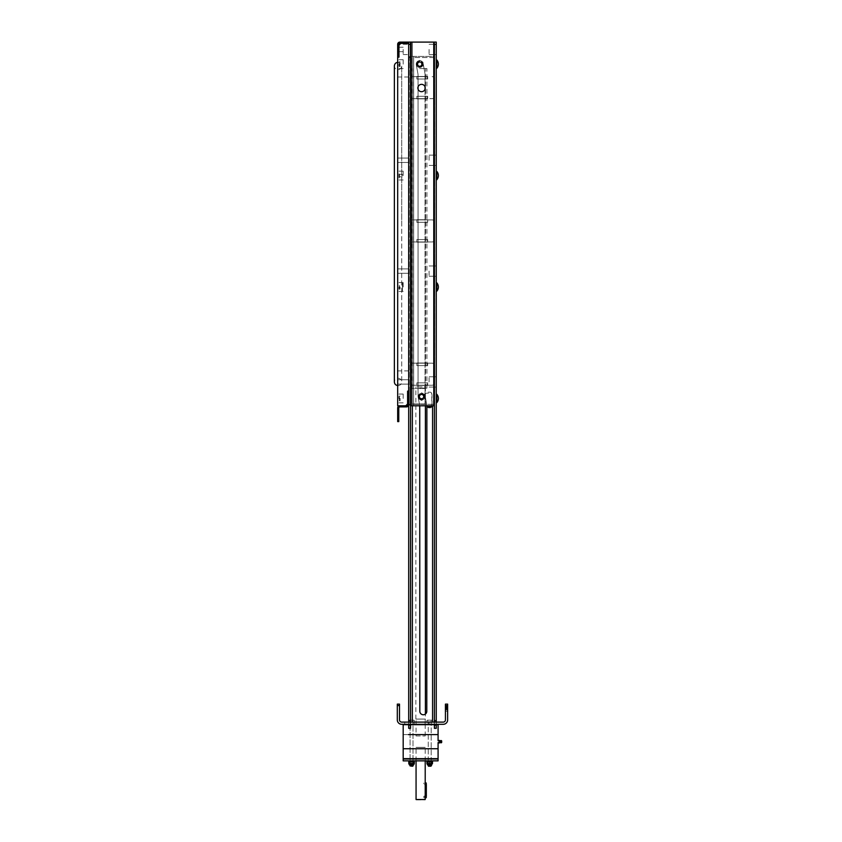 <?xml version="1.0" encoding="UTF-8"?>
<svg xmlns="http://www.w3.org/2000/svg" width="842" height="842" viewBox="0 0 842 842"><rect width="100%" height="100%" fill="white"/><g stroke="black" fill="none" stroke-linecap="round" stroke-linejoin="round"><path stroke-width="0.63" stroke-dasharray="4.21 3.16" d="M397.677 49.446L397.677 51.657L397.677 49.446M398.771 49.446L398.771 51.657L398.771 49.446M398.687 49.446L398.687 50.425L398.687 49.446M397.677 56.056L398.771 56.056L398.771 56.793L397.677 56.793L397.677 44.3A2.2 2.2 0 0 1 399.876 42.1L408.507 42.1L408.507 43.205L407.77 43.205L407.77 42.1M398.771 56.056L398.771 44.3A1.105 1.105 0 0 1 399.876 43.205L407.77 43.205M397.677 49.141L397.677 48.32L397.677 49.141M403.181 49.446L403.181 54.593L403.181 49.446M398.961 49.446L398.961 51.657L398.961 49.446M408.696 49.446L408.696 54.593L408.696 49.446C408.696 52.278 408.696 52.278 408.696 49.446C408.696 46.615 408.696 46.615 408.696 49.446C408.696 52.278 408.696 52.278 408.696 49.446C408.696 46.615 408.696 46.615 408.696 49.446M397.677 381.921L397.677 379.721L397.677 381.921M408.696 381.921L408.696 379.721L408.696 381.921C408.696 384.752 408.696 384.752 408.696 381.921C408.696 379.089 408.696 379.089 408.696 381.921C408.696 384.752 408.696 384.752 408.696 381.921C408.696 379.089 408.696 379.089 408.696 381.921M397.677 160.275L397.677 158.064L397.677 160.275M408.696 160.275L408.696 158.064L408.696 160.275C408.696 163.106 408.696 163.106 408.696 160.275C408.696 157.443 408.696 157.443 408.696 160.275C408.696 163.106 408.696 163.106 408.696 160.275C408.696 157.443 408.696 157.443 408.696 160.275M397.677 271.092L397.677 273.303L397.677 271.092M408.696 271.092L408.696 273.303L408.696 271.092C408.696 273.924 408.696 273.924 408.696 271.092C408.696 268.261 408.696 268.261 408.696 271.092C408.696 273.924 408.696 273.924 408.696 271.092C408.696 268.261 408.696 268.261 408.696 271.092M397.677 398.455L397.677 394.045L397.677 398.455M403.181 398.455L403.181 394.045L403.181 398.455M397.677 64.139L397.677 59.729L397.677 64.139M403.181 64.139L403.181 59.729L403.181 64.139M397.677 287.017L397.677 282.607L397.677 287.017M403.181 287.017L403.181 282.607L403.181 287.017M397.677 175.578L397.677 171.168L397.677 175.578M403.181 175.578L403.181 171.168L403.181 175.578M397.677 405.802L405.749 405.802L407.591 403.96L407.591 391.109L408.696 391.109L408.696 43.384L400.792 43.384L398.961 45.226L398.961 57.161L397.677 57.161L397.677 405.802M397.677 223.951L397.677 62.676L397.677 223.951M408.696 64.139C408.696 66.265 408.696 66.265 408.696 64.139C408.696 62.024 408.696 62.024 408.696 64.139C408.696 66.265 408.696 66.265 408.696 64.139C408.696 62.024 408.696 62.024 408.696 64.139C408.696 66.265 408.696 66.265 408.696 64.139C408.696 62.024 408.696 62.024 408.696 64.139C408.696 66.265 408.696 66.265 408.696 64.139C408.696 62.024 408.696 62.024 408.696 64.139M408.696 287.017C408.696 289.143 408.696 289.143 408.696 287.017C408.696 284.891 408.696 284.891 408.696 287.017C408.696 289.143 408.696 289.143 408.696 287.017C408.696 284.891 408.696 284.891 408.696 287.017C408.696 289.143 408.696 289.143 408.696 287.017C408.696 284.891 408.696 284.891 408.696 287.017C408.696 289.143 408.696 289.143 408.696 287.017C408.696 284.891 408.696 284.891 408.696 287.017M408.696 175.578C408.696 177.704 408.696 177.704 408.696 175.578C408.696 173.452 408.696 173.452 408.696 175.578C408.696 177.704 408.696 177.704 408.696 175.578C408.696 173.452 408.696 173.452 408.696 175.578C408.696 177.704 408.696 177.704 408.696 175.578C408.696 173.452 408.696 173.452 408.696 175.578C408.696 177.704 408.696 177.704 408.696 175.578C408.696 173.452 408.696 173.452 408.696 175.578M408.696 223.951L408.696 70.486L408.696 223.951M436.251 49.446L436.251 54.593L436.251 49.446M434.409 720.636L434.409 724.383L436.251 724.383L436.251 725.12L434.409 725.12L434.409 724.383L434.409 728.319L434.409 725.12L434.409 728.319L436.251 728.319L436.282 722.11L436.282 724.309L436.282 722.11L434.377 722.11L436.282 722.11L434.377 722.11L434.377 724.309L434.377 722.11L434.377 724.309L434.377 722.11L436.282 722.11L408.696 722.11L434.409 722.11L434.409 724.309L434.409 42.1L434.409 44.3L436.251 44.3L436.251 42.1L436.251 722.11L436.251 42.1L432.577 42.1L434.409 42.1L434.409 722.11L436.251 722.11L436.251 724.309L436.251 722.11L432.577 722.11L436.251 722.11L436.251 720.636L434.409 720.636L434.504 42.1L434.409 405.802M436.251 381.921L436.251 376.774L436.251 381.921M434.409 381.921L434.409 376.774L434.409 381.921M436.251 160.275L436.251 155.128L436.251 160.275M434.409 160.275L434.409 155.128L434.409 160.275M436.251 271.092L436.251 276.239L436.251 271.092M434.409 271.092L434.409 276.239L434.409 271.092M408.696 720.636L408.696 44.3L410.528 44.3L410.528 42.1L410.528 722.11L410.528 42.1L408.696 42.1L408.696 723.941L410.528 723.941L410.528 720.636L408.696 720.636L408.696 724.309L408.696 722.11L410.528 722.11L410.528 723.941L410.528 722.11L432.577 722.11L408.696 722.11L408.696 43.384M410.433 405.802L410.433 42.1L433.767 42.1L433.767 405.802L411.17 405.802L411.17 42.1L411.17 405.802L410.433 405.802L411.17 405.802L411.17 42.1L434.504 42.1L433.767 42.1L433.767 405.802L434.504 405.802L411.17 405.802L434.504 405.802M410.528 723.941L410.528 728.319L410.528 725.12L408.696 725.12L408.696 728.319L408.696 723.941M410.528 49.446C410.528 52.278 410.528 52.278 410.528 49.446C410.528 46.615 410.528 46.615 410.528 49.446C410.528 52.278 410.528 52.278 410.528 49.446C410.528 46.615 410.528 46.615 410.528 49.446M410.528 381.921C410.528 384.752 410.528 384.752 410.528 381.921C410.528 379.089 410.528 379.089 410.528 381.921C410.528 384.752 410.528 384.752 410.528 381.921C410.528 379.089 410.528 379.089 410.528 381.921M410.528 271.092C410.528 273.924 410.528 273.924 410.528 271.092C410.528 268.261 410.528 268.261 410.528 271.092C410.528 273.924 410.528 273.924 410.528 271.092C410.528 268.261 410.528 268.261 410.528 271.092M410.528 160.275C410.528 163.106 410.528 163.106 410.528 160.275C410.528 157.443 410.528 157.443 410.528 160.275C410.528 163.106 410.528 163.106 410.528 160.275C410.528 157.443 410.528 157.443 410.528 160.275M410.528 398.455C410.528 400.571 410.528 400.571 410.528 398.455C410.528 396.329 410.528 396.329 410.528 398.455C410.528 400.571 410.528 400.571 410.528 398.455C410.528 396.329 410.528 396.329 410.528 398.455M410.528 64.139C410.528 66.265 410.528 66.265 410.528 64.139C410.528 62.024 410.528 62.024 410.528 64.139C410.528 66.265 410.528 66.265 410.528 64.139C410.528 62.024 410.528 62.024 410.528 64.139M410.528 287.017C410.528 289.143 410.528 289.143 410.528 287.017C410.528 284.891 410.528 284.891 410.528 287.017C410.528 289.143 410.528 289.143 410.528 287.017C410.528 284.891 410.528 284.891 410.528 287.017M410.528 175.578C410.528 177.704 410.528 177.704 410.528 175.578C410.528 173.452 410.528 173.452 410.528 175.578C410.528 177.704 410.528 177.704 410.528 175.578C410.528 173.452 410.528 173.452 410.528 175.578M408.696 700.439L408.696 701.386L408.696 700.439M408.696 697.555L408.696 698.871L408.696 697.555M408.696 398.455C408.696 400.571 408.696 400.571 408.696 398.455C408.696 396.329 408.696 396.329 408.696 398.455C408.696 400.571 408.696 400.571 408.696 398.455C408.696 396.329 408.696 396.329 408.696 398.455M419.737 405.802L418.064 396.614L418.064 75.159A7.346 7.346 0 0 0 417.937 73.843L416.285 64.771A3.494 3.494 0 0 1 419.084 60.708A3.494 3.494 0 0 1 423.147 63.518L424.926 73.212A7.346 7.346 0 0 1 425.042 74.528L425.042 86.873M425.042 89.168L425.042 395.34L426.873 405.381L426.799 711.269A3.494 3.494 0 0 1 423.315 714.763A3.494 3.494 0 0 1 419.821 711.269L419.895 406.654L418.064 396.614L418.064 75.159A7.346 7.346 0 0 0 417.937 73.843L416.285 64.771L417.937 73.843A7.346 7.346 0 0 1 418.064 75.159L418.064 86.873L418.064 75.159A7.346 7.346 0 0 0 417.937 73.843L416.285 64.771A3.494 3.494 0 0 1 419.084 60.708A3.494 3.494 0 0 1 423.147 63.518L424.926 73.212A7.346 7.346 0 0 1 425.042 74.528L425.042 395.34L426.873 405.802L424.863 394.351A1.842 1.842 0 0 1 426.673 392.183L429.978 392.183A1.842 1.842 0 0 1 431.809 394.024L431.809 405.044A1.842 1.842 0 0 1 431.651 405.802M429.978 406.886L428.683 406.886A1.842 1.842 0 0 1 426.873 405.381L425.042 395.34A1.842 1.842 0 0 1 426.852 393.172L430.157 393.172A1.842 1.842 0 0 1 431.988 395.003L431.988 406.033A1.842 1.842 0 0 1 430.157 407.865L428.862 407.865A1.842 1.842 0 0 1 427.062 406.36L425.042 395.34L425.042 74.528A7.346 7.346 0 0 0 424.926 73.212A7.346 7.346 0 0 1 425.042 74.528L425.042 395.34L426.873 405.381L424.863 394.351M436.251 285.364L436.251 288.669L436.251 285.364M436.251 65.792L436.251 62.487L436.251 65.792M436.251 400.108L436.251 396.803L436.251 400.108M436.251 177.23L436.251 173.926L436.251 177.23M434.409 288.669L434.409 285.364L434.409 288.669M434.409 65.792L434.409 62.487L434.409 65.792M434.409 400.108L434.409 396.803L434.409 400.108M434.409 177.23L434.409 173.926L434.409 177.23M410.528 724.383L410.528 728.319L408.696 728.319L408.696 724.383L410.528 724.383L410.528 722.11M410.528 44.3L410.528 720.636M434.409 42.1L436.251 42.1L434.409 42.1M436.251 44.3L434.409 44.3L436.251 44.3L436.251 720.636M434.409 49.446L434.409 54.593L434.409 49.446M434.409 724.383L434.409 722.11M436.251 722.11L436.251 724.383M412.37 722.11L412.37 42.1L412.37 722.11L412.37 42.1L432.577 42.1L412.37 42.1L412.37 405.802M426.873 412.727L426.799 711.269A3.494 3.494 0 0 1 423.315 714.763A3.494 3.494 0 0 1 419.821 711.269L419.895 406.654L418.064 396.614L419.895 406.654L419.821 711.269A3.494 3.494 0 0 0 423.315 714.763A3.494 3.494 0 0 0 426.799 711.269L426.873 412.727M423.147 63.518L424.926 73.212L423.147 63.518A3.494 3.494 0 0 0 419.084 60.708A3.494 3.494 0 0 0 416.285 64.771A3.494 3.494 0 0 1 419.084 60.708A3.494 3.494 0 0 1 423.147 63.518M408.696 701.386L408.696 700.786L408.696 701.386M408.696 722.11L408.696 724.383M431.988 406.033A1.842 1.842 0 0 1 430.157 407.865M433.125 405.434L434.546 404.328L433.125 405.434A1.473 1.473 0 0 0 434.588 403.96A1.473 1.473 0 0 1 433.125 405.434L413.654 405.434L433.125 405.434M413.654 404.328L413.654 405.434L411.443 405.434L411.443 56.425L433.125 56.425L413.654 56.425L433.125 56.425L434.546 57.53A1.473 1.473 0 0 1 434.588 57.898L434.588 403.96A1.473 1.473 0 0 1 434.546 404.328A1.473 1.473 0 0 0 434.588 403.96L434.588 57.898A1.473 1.473 0 0 0 433.125 56.425L411.443 56.425L411.443 405.434L413.654 405.434L410.349 405.434L413.654 405.434L413.654 56.425L410.349 56.425A1.105 1.105 0 0 0 409.244 57.53L409.244 404.328L409.244 57.53L413.654 57.53L413.654 56.425L413.654 405.434L413.654 57.53L413.654 404.328L434.546 404.328L409.244 404.328A1.105 1.105 0 0 0 410.349 405.434A1.105 1.105 0 0 1 409.244 404.328A1.105 1.105 0 0 0 410.349 405.434M417.842 64.139A1.873 1.873 0 0 0 419.716 66.013A1.873 1.873 0 0 0 421.589 64.139A1.873 1.873 0 0 0 419.716 62.266A1.873 1.873 0 0 0 417.842 64.139A1.873 1.873 0 0 0 419.716 66.013A1.873 1.873 0 0 0 421.589 64.139A1.873 1.873 0 0 0 419.716 62.266A1.873 1.873 0 0 0 417.842 64.139A1.852 1.852 0 0 1 419.716 62.297A1.852 1.852 0 0 1 421.568 64.139A1.852 1.852 0 0 1 419.716 65.992A1.852 1.852 0 0 1 417.864 64.139M419.674 396.614A1.873 1.873 0 0 0 421.547 398.487A1.873 1.873 0 0 0 423.421 396.614A1.873 1.873 0 0 0 421.547 394.74A1.873 1.873 0 0 0 419.674 396.614A1.873 1.873 0 0 0 421.547 398.487A1.873 1.873 0 0 0 423.421 396.614A1.873 1.873 0 0 0 421.547 394.74A1.873 1.873 0 0 0 419.674 396.614A1.852 1.852 0 0 1 421.547 394.761A1.852 1.852 0 0 1 423.4 396.614A1.852 1.852 0 0 1 421.547 398.466A1.852 1.852 0 0 1 419.705 396.614M416.853 76.454L416.853 79.022L427.683 79.022L427.683 76.454L416.853 76.454L416.853 79.022L427.683 79.022L427.683 76.454L416.853 76.454L416.853 79.022L427.683 79.022L427.683 76.454L416.853 76.454L416.853 79.022L427.683 79.022L427.683 76.454L416.853 76.454M416.853 382.836L416.853 385.415L427.683 385.415L427.683 382.836L416.853 382.836L427.683 382.836L427.683 385.415L416.853 385.415L416.853 382.836L427.683 382.836L427.683 385.415L416.853 385.415L416.853 382.836L416.853 385.415L427.683 385.415L427.683 382.836L416.853 382.836M416.853 362.997L416.853 365.575L427.683 365.575L427.683 362.997L416.853 362.997L416.853 365.575L427.683 365.575L427.683 362.997L416.853 362.997L416.853 365.575L427.683 365.575L427.683 362.997L416.853 362.997L416.853 365.575L427.683 365.575L427.683 362.997L416.853 362.997M416.853 239.56L416.853 242.138L427.683 242.138L427.683 239.56L416.853 239.56L416.853 242.138L427.683 242.138L427.683 239.56L416.853 239.56L416.853 242.138L427.683 242.138L427.683 239.56L416.853 239.56L416.853 242.138L427.683 242.138L427.683 239.56L416.853 239.56M416.853 219.72L416.853 222.299L427.683 222.299L427.683 219.72L416.853 219.72L416.853 222.299L427.683 222.299L427.683 219.72L416.853 219.72L416.853 222.299L427.683 222.299L427.683 219.72L416.853 219.72L416.853 222.299L427.683 222.299L427.683 219.72L416.853 219.72M416.853 96.283L416.853 98.861L427.683 98.861L427.683 96.283L416.853 96.283L416.853 98.861L427.683 98.861L427.683 96.283L416.853 96.283L416.853 98.861L427.683 98.861L427.683 96.283L416.853 96.283L416.853 98.861L427.683 98.861L427.683 96.283L416.853 96.283M433.125 56.425A1.473 1.473 0 0 1 434.588 57.898L434.588 403.96L434.588 57.898A1.473 1.473 0 0 0 434.546 57.53L433.125 56.425M409.244 396.245C409.244 400.445 409.244 400.445 409.244 396.245C409.244 392.046 409.244 392.046 409.244 396.245C409.244 400.445 409.244 400.445 409.244 396.245C409.244 392.046 409.244 392.046 409.244 396.245C409.244 404.149 409.244 404.149 409.244 396.245C409.244 388.341 409.244 388.341 409.244 396.245M417.179 64.139A2.537 2.537 0 0 1 419.716 61.603A2.537 2.537 0 0 1 422.252 64.139A2.537 2.537 0 0 1 419.716 66.676A2.537 2.537 0 0 1 417.179 64.139A2.537 2.537 0 0 0 419.716 66.676A2.537 2.537 0 0 0 422.252 64.139A2.537 2.537 0 0 0 419.716 61.603A2.537 2.537 0 0 0 417.179 64.139M419.021 396.614A2.537 2.537 0 0 1 421.547 394.077A2.537 2.537 0 0 1 424.084 396.614A2.537 2.537 0 0 1 421.547 399.15A2.537 2.537 0 0 1 419.021 396.614A2.537 2.537 0 0 0 421.547 399.15A2.537 2.537 0 0 0 424.084 396.614A2.537 2.537 0 0 0 421.547 394.077A2.537 2.537 0 0 0 419.021 396.614M409.244 57.53A1.105 1.105 0 0 1 410.349 56.425M411.443 398.224L411.443 397.192C411.443 403.476 411.443 403.486 411.443 397.192L411.443 398.224M411.443 393.467L411.443 392.151L411.443 393.467M411.37 395.845L411.37 401.834L411.443 395.845M411.37 398.655L411.37 397.203C411.37 403.476 411.37 403.486 411.37 397.192L411.37 392.572L411.37 397.192C411.37 400.192 411.37 400.192 411.37 397.192L411.443 398.655M411.37 399.497L411.37 397.877L411.37 399.497M411.37 396.098L411.37 392.572L411.443 396.098M411.37 395.814L411.443 392.572L411.443 395.803M411.37 392.572L411.37 397.235L411.37 392.572M411.443 397.192C411.443 400.192 411.443 400.192 411.443 397.192L411.443 397.213M411.443 396.624L411.443 401.834L411.443 396.624M411.443 393.193L411.443 394.045L411.443 393.193M411.443 392.204L411.443 394.466L411.443 392.204M411.443 392.825L411.443 392.151L411.443 392.825M411.443 393.309L411.443 392.151L411.443 393.309M411.443 398.508L411.443 396.193L411.443 398.508M411.443 396.245L411.443 398.455L411.443 396.245C411.443 404.149 411.443 404.149 411.443 396.245C411.443 388.341 411.443 388.341 411.443 396.245C411.443 394.267 411.443 394.267 411.443 396.245C411.443 398.234 411.443 398.234 411.443 396.245C411.443 394.267 411.443 394.267 411.443 396.245C411.443 398.234 411.443 398.234 411.443 396.245M411.443 399.497L411.443 397.877L411.443 399.497M411.443 397.35L411.443 398.287L411.443 397.35M421.032 385.226L419.842 385.226L421.032 385.226M421.189 385.226L419.842 385.226L421.189 385.226M423.421 385.226L422.4 385.226L423.421 385.226M422.431 385.226L432.114 385.226A2.473 2.473 0 0 0 434.588 382.752L434.588 365.66A2.473 2.473 0 0 0 432.114 363.186L418.316 363.186L432.114 363.186A2.473 2.473 0 0 1 434.588 365.66L434.588 382.752A2.473 2.473 0 0 1 432.114 385.226L422.431 385.226M411.443 385.226L426.347 385.226L411.443 385.226M411.801 363.186L426.347 363.186L411.801 363.186M419.969 385.226L420.516 385.226L419.969 385.226M423.073 385.226L423.621 385.226L423.073 385.226M419.969 241.949L421.189 241.949L419.969 241.949M423.421 241.949L422.4 241.949L423.421 241.949M421.189 241.949L419.842 241.949L421.189 241.949M411.443 241.949L432.114 241.949A2.473 2.473 0 0 0 434.588 239.475L434.588 222.383A2.473 2.473 0 0 0 432.114 219.909L418.316 219.909L432.114 219.909A2.473 2.473 0 0 1 434.588 222.383L434.588 239.475A2.473 2.473 0 0 1 432.114 241.949L411.443 241.949M411.801 219.909L426.347 219.909L411.801 219.909M411.801 76.633L426.347 76.633L411.801 76.633M427.504 76.633L422.431 76.633L427.504 76.633M432.114 76.633A2.473 2.473 0 0 1 434.588 79.106A2.473 2.473 0 0 0 432.114 76.633M434.588 96.199L434.588 79.106L434.588 96.199A2.473 2.473 0 0 1 432.114 98.672A2.473 2.473 0 0 0 434.588 96.199M420.863 98.672L419.842 98.672L420.863 98.672M420.516 98.672L419.842 98.672L420.516 98.672M423.421 98.672L422.4 98.672L423.421 98.672M422.431 98.672L432.114 98.672L422.431 98.672M411.443 98.672L426.347 98.672L411.443 98.672M425.042 395.003L425.042 397.498L425.042 395.003M425.042 388.53L425.042 403.96L425.042 388.53L411.443 388.53L411.443 403.96L411.443 388.53L425.042 388.53M425.042 403.96L411.443 403.96L425.042 403.96M418.979 403.96C423.463 403.96 423.463 403.96 418.979 403.96C414.496 403.96 414.496 403.96 418.979 403.96M419.569 388.162L426.915 388.162L419.569 388.162M419.569 68.549L426.915 68.549L419.569 68.549M423.758 396.614A2.2 2.2 0 0 1 421.547 398.824A2.2 2.2 0 0 1 419.348 396.614A2.2 2.2 0 0 0 421.547 398.824A2.2 2.2 0 0 0 423.758 396.614A2.2 2.2 0 0 0 421.547 394.414A2.2 2.2 0 0 0 419.348 396.614A2.2 2.2 0 0 1 421.547 394.414A2.2 2.2 0 0 1 423.758 396.614M420.842 394.909A1.852 1.852 0 0 0 419.842 397.319A1.852 1.852 0 0 0 422.252 398.329A1.852 1.852 0 0 0 423.263 395.908A1.852 1.852 0 0 0 420.842 394.909M420.705 394.582A2.2 2.2 0 0 0 419.516 397.456A2.2 2.2 0 0 0 422.389 398.655A2.2 2.2 0 0 1 419.516 397.456A2.2 2.2 0 0 1 420.705 394.582A2.2 2.2 0 0 1 423.589 395.772A2.2 2.2 0 0 1 422.389 398.655A2.2 2.2 0 0 0 423.589 395.772A2.2 2.2 0 0 0 420.705 394.582M419.011 62.434A1.852 1.852 0 0 0 418 64.845A1.852 1.852 0 0 0 420.421 65.855A1.852 1.852 0 0 0 421.421 63.434A1.852 1.852 0 0 0 419.011 62.434M418.874 62.108A2.2 2.2 0 0 0 417.674 64.981A2.2 2.2 0 0 0 420.558 66.181A2.2 2.2 0 0 1 417.674 64.981A2.2 2.2 0 0 1 418.874 62.108A2.2 2.2 0 0 1 421.747 63.297A2.2 2.2 0 0 1 420.558 66.181A2.2 2.2 0 0 0 421.747 63.297A2.2 2.2 0 0 0 418.874 62.108M421.916 64.139A2.2 2.2 0 0 1 419.716 66.35A2.2 2.2 0 0 1 417.506 64.139A2.2 2.2 0 0 0 419.716 66.35A2.2 2.2 0 0 0 421.916 64.139A2.2 2.2 0 0 0 419.716 61.94A2.2 2.2 0 0 0 417.506 64.139A2.2 2.2 0 0 1 419.716 61.94A2.2 2.2 0 0 1 421.916 64.139M416.411 64.139A3.305 3.305 0 0 1 418.064 61.277L416.411 62.234L416.411 64.139A3.305 3.305 0 0 1 419.716 60.834A3.305 3.305 0 0 1 423.021 64.139A3.305 3.305 0 0 1 419.716 67.444A3.305 3.305 0 0 1 416.411 64.139A3.305 3.305 0 0 0 419.716 67.444A3.305 3.305 0 0 0 423.021 64.139A3.305 3.305 0 0 0 419.716 60.834A3.305 3.305 0 0 0 416.411 64.139A3.305 3.305 0 0 0 419.716 67.444A3.305 3.305 0 0 0 423.021 64.139A3.305 3.305 0 0 0 419.716 60.834A3.305 3.305 0 0 0 416.411 64.139A3.305 3.305 0 0 0 419.716 67.444A3.305 3.305 0 0 0 423.021 64.139M419.716 60.329L423.021 62.234L419.716 60.329L423.021 62.234L423.021 66.055L423.021 62.234L419.716 60.329L418.064 61.277A3.305 3.305 0 0 1 421.368 61.277M422.463 64.139A2.747 2.747 0 0 1 419.716 66.897A2.747 2.747 0 0 1 416.958 64.139A2.747 2.747 0 0 1 419.716 61.392A2.747 2.747 0 0 1 422.463 64.139A2.747 2.747 0 0 0 419.716 61.392A2.747 2.747 0 0 0 416.958 64.139A2.747 2.747 0 0 0 419.716 66.897A2.747 2.747 0 0 0 422.463 64.139M423.2 399.476A3.305 3.305 0 0 0 421.547 393.309A3.305 3.305 0 0 0 419.895 399.476A3.305 3.305 0 0 0 423.2 399.476L421.547 400.434L418.242 398.529L421.547 400.434L418.242 398.529L421.547 400.434L423.2 399.476M418.242 396.614A3.305 3.305 0 0 0 421.547 399.918A3.305 3.305 0 0 0 424.863 396.614L424.863 398.529L421.547 400.434L424.863 398.529L424.863 396.614A3.305 3.305 0 0 0 423.2 393.751L424.863 394.709L424.863 398.529L424.863 394.709L423.2 393.751A3.305 3.305 0 0 0 418.242 396.614A3.305 3.305 0 0 1 421.547 393.309A3.305 3.305 0 0 1 424.863 396.614A3.305 3.305 0 0 1 421.547 399.918A3.305 3.305 0 0 1 418.242 396.614A3.305 3.305 0 0 1 421.547 393.309A3.305 3.305 0 0 1 424.863 396.614A3.305 3.305 0 0 1 421.547 399.918A3.305 3.305 0 0 1 418.242 396.614A3.305 3.305 0 0 0 421.547 399.918A3.305 3.305 0 0 0 424.863 396.614A3.305 3.305 0 0 1 421.547 399.918A3.305 3.305 0 0 1 418.242 396.614M418.8 396.614A2.747 2.747 0 0 0 421.547 399.371A2.747 2.747 0 0 0 424.305 396.614A2.747 2.747 0 0 0 421.547 393.867A2.747 2.747 0 0 0 418.8 396.614A2.747 2.747 0 0 1 421.547 393.867A2.747 2.747 0 0 1 424.305 396.614A2.747 2.747 0 0 1 421.547 399.371A2.747 2.747 0 0 1 418.8 396.614M421.547 392.793L424.863 394.709L421.547 392.793M423.021 62.234L423.021 66.055L423.021 62.234M424.126 396.245C424.126 397.813 424.126 397.813 424.126 396.245C424.126 394.688 424.126 394.688 424.126 396.245C424.126 397.813 424.126 397.813 424.126 396.245C424.126 394.688 424.126 394.688 424.126 396.245M437.072 724.309L437.745 724.309L437.072 724.309M408.77 722.11L408.77 724.309L404.728 724.309L408.77 724.309L404.728 724.309L408.77 724.309L408.77 722.11L404.728 722.11L404.728 724.309L404.728 722.11L408.77 722.11M429.157 722.11L429.157 724.309L425.115 724.309L429.157 724.309L425.115 724.309L429.157 724.309L429.157 722.11L425.115 722.11L425.115 724.309L425.115 722.11L429.157 722.11M427.062 722.11L414.201 722.11L427.062 722.11L427.062 724.309L414.201 724.309L427.062 724.309M414.201 722.11L414.201 724.309M440.124 724.309L438.903 724.309L440.124 724.309M445.429 704.112L445.429 705.575L447.639 705.575L447.639 704.112L445.429 704.112M399.508 705.575L399.508 704.112L397.308 704.112L397.308 705.575L399.508 705.575L399.508 719.899A2.2 2.2 0 0 0 401.708 722.11L443.229 722.11A2.2 2.2 0 0 0 445.429 719.899L445.429 705.575M445.429 708.89L445.429 708.469C445.429 710.174 445.429 710.174 445.429 708.511C445.429 710.174 445.429 710.174 445.429 708.511C445.429 712.006 445.429 712.006 445.429 708.511C445.429 712.006 445.429 712.006 445.429 708.511L445.429 711.09L445.429 708.196L447.639 708.196L447.639 711.09L447.639 708.511C447.639 712.006 447.639 712.006 447.639 708.511C447.639 712.006 447.639 712.006 447.639 708.511C447.639 710.174 447.639 710.174 447.639 708.511C447.639 710.174 447.639 710.174 447.639 708.511L447.639 711.09L447.639 705.943L447.639 708.196L445.429 708.196L447.639 707.88L447.639 708.511L447.639 707.459L445.429 707.459L445.429 711.09L447.639 711.09L447.639 705.943L447.639 711.09L445.429 711.09L447.639 711.09L445.429 711.09L445.429 709.322L447.639 709.322L445.429 708.89L445.429 707.743L447.639 707.743L447.639 708.89L445.429 708.775L445.429 709.795L447.639 709.795L447.639 708.775M445.429 707.459L447.639 707.459L445.429 707.848L447.639 707.459L445.429 707.448L445.429 708.511L447.639 708.511L447.639 706.817L447.639 708.511L445.429 708.511L447.639 708.511L445.429 708.511L447.639 708.511L445.429 708.469L445.429 707.459M445.429 707.733L445.429 706.817L447.639 706.817L447.639 707.733L445.429 707.733L445.429 709.795L447.639 709.795L445.429 709.343L445.429 705.943L445.429 708.196L445.429 705.943L445.429 706.975L447.639 706.975L447.639 705.943L447.639 706.975M445.429 706.975L445.429 705.943L445.429 707.322L445.429 705.943L447.639 705.943L445.429 705.943L447.639 705.943L445.429 705.943L447.639 705.943L445.429 705.943L447.639 705.943L445.429 705.943L447.639 705.943L445.429 705.943L445.429 708.522L447.639 708.532L445.429 708.743M445.429 707.901L447.639 707.901L445.429 707.901M445.429 708.09L447.639 708.09L445.429 708.09M445.429 707.322L447.639 707.322L445.429 707.333M445.429 707.133L447.639 707.133M445.429 709.153L447.639 709.153M445.429 711.09L447.639 711.09L445.429 711.09M445.429 709.069L447.639 709.069M445.429 708.975L447.639 708.975M445.429 707.185L447.639 707.185M445.429 708.111L447.639 708.143M445.429 706.606L447.639 706.606L445.429 706.606M445.429 708.427L447.639 708.427M445.429 708.332L447.639 708.332M445.429 709.795L447.639 709.795L445.429 709.795M445.429 708.996L447.639 708.996M445.429 708.269L447.639 708.269M445.429 707.596L447.639 707.554L447.639 708.89M447.639 705.575L447.639 719.899A4.41 4.41 0 0 1 443.229 724.309L401.708 724.309A4.41 4.41 0 0 1 397.308 719.899L397.308 705.575M408.654 722.11L408.654 724.309L410.57 724.309L408.654 724.309L410.57 724.309L408.654 724.309L408.654 722.11L408.654 724.309L408.654 722.11L410.57 722.11L410.57 724.309L410.57 722.11L410.57 724.309L410.57 722.11L408.654 722.11M434.377 724.309L436.282 724.309L434.377 724.309M413.19 722.11L409.886 722.11L413.19 722.11M431.378 722.11L428.073 722.11L431.378 722.11M440.229 724.309L438.903 724.309L440.229 724.309M439.587 724.309L438.903 724.309L439.587 724.309M413.19 724.309L409.886 724.309L413.19 724.309M431.378 724.309L428.073 724.309L431.378 724.309M403.181 734.603L438.082 734.603L403.181 734.603M403.181 748.738L438.082 748.738L403.181 748.738M403.181 758.663L438.082 758.663M408.549 759.031L437.714 759.031L408.549 759.031M409.075 748.738L432.188 748.738L409.075 748.738M408.549 724.309L437.714 724.309L408.549 724.309M434.409 724.678L436.251 724.678M438.082 724.678L403.181 724.678M408.696 724.678L410.528 724.678M417.306 724.309L423.958 724.309L417.306 724.309M410.433 724.309L412.643 724.309L410.433 724.309M428.62 724.309L430.83 724.309L428.62 724.309M441.04 740.497L441.04 742.844M441.64 742.297L441.64 741.044M439.187 740.381L439.187 742.897M438.082 760.863L403.181 760.863M438.082 759.031L403.181 759.031M428.62 759.031L430.83 759.031L428.62 759.031M410.433 759.031L412.643 759.031L410.433 759.031M417 759.031L424.273 759.031L417 759.031M419.705 760.863L420.663 760.863L419.705 760.863M419.474 760.863L420.632 760.863L419.474 760.863M420.2 760.863L419.316 760.863L420.2 760.863M417 760.863L424.273 760.863L417 760.863M410.433 760.863L412.643 760.863L410.433 760.863M428.62 760.863L430.83 760.863L428.62 760.863M397.677 414.253L397.677 412.043L397.677 414.253M398.771 414.253L398.771 412.043L398.771 414.253M397.677 420.126L397.677 408.002A2.2 2.2 0 0 1 399.876 405.802L406.486 405.802A1.105 1.105 0 0 0 407.591 404.697L407.591 392.572L408.696 392.572L408.696 391.109L408.696 404.697A2.2 2.2 0 0 1 406.486 406.907L399.876 406.907A1.105 1.105 0 0 0 398.771 408.002L398.771 420.126L397.677 420.126L397.677 421.6L398.771 421.6L398.771 420.126M407.591 400.108L407.591 396.803L407.591 400.108M408.696 400.108L408.696 396.803L408.696 400.108M398.771 413.054L398.771 411.706L398.771 413.054M398.771 412.033L398.771 412.927L398.771 411.843L397.677 412.043L398.771 412.043M425.221 88.021A3.673 3.673 0 0 0 421.547 84.347A3.673 3.673 0 0 0 417.874 88.021A3.673 3.673 0 0 0 421.547 91.694A3.673 3.673 0 0 0 425.221 88.021A3.673 3.673 0 0 0 421.547 84.347A3.673 3.673 0 0 0 417.874 88.021A3.673 3.673 0 0 0 421.547 91.694A3.673 3.673 0 0 0 425.221 88.021A3.673 3.673 0 0 0 421.547 84.347A3.673 3.673 0 0 0 417.874 88.021A3.673 3.673 0 0 0 421.547 91.694A3.673 3.673 0 0 0 425.221 88.021M434.504 160.275L434.504 155.128L434.504 160.275M429.083 160.275L429.083 155.128L429.083 160.275M434.504 271.092L434.504 276.239L434.504 271.092M429.083 271.092L429.083 276.239L429.083 271.092M434.504 49.446L434.504 54.593L434.504 49.446M429.083 49.446L429.083 54.593L429.083 49.446M434.504 381.921L434.504 376.774L434.504 381.921M429.083 381.921L429.083 376.774L429.083 381.921M425.21 760.863L425.21 747.37L416.064 747.37L425.21 747.37M416.064 760.863L416.064 747.37M425.21 799.532L416.064 799.532M424.968 796.227L423.852 796.227L423.852 797.7L425.21 797.7L425.21 782.997L423.852 782.997L423.852 784.47L423.852 782.997M416.422 799.9L424.842 799.9M425.41 719.079L415.853 719.079L425.41 719.079L425.41 714.058M425.41 405.802L425.41 386.899L415.853 386.899L425.41 386.899M415.853 719.079L415.853 386.899M416.064 735.982L425.21 735.982L416.064 735.982L416.064 719.079L425.21 719.079L416.064 719.079M425.21 735.982L425.21 719.079M397.75 49.446L397.75 51.151L397.75 49.446M397.95 49.446L397.95 51.151L397.95 49.446M397.75 48.962L397.75 49.941L397.75 48.962M399.508 397.592L399.508 399.308L399.508 397.592M398.961 398.455L398.961 396.435L398.961 398.455C398.961 400.676 398.961 400.676 398.961 398.455C398.961 396.224 398.961 396.224 398.961 398.455L398.961 396.435L398.961 398.455M399.329 398.455L399.329 396.719L399.329 398.455C399.329 400.055 399.329 400.055 399.329 398.455C399.329 396.845 399.329 396.845 399.329 398.455L399.329 400.182L399.329 398.455C399.329 400.055 399.329 400.055 399.329 398.455C399.329 396.845 399.329 396.845 399.329 398.455C399.329 400.676 399.329 400.676 399.329 398.455C399.329 396.224 399.329 396.224 399.329 398.455L399.329 400.845L399.329 398.455M400.087 398.455L400.087 400.845L400.087 398.455M426.231 782.997L426.231 784.47L424.968 784.47M423.852 797.7L423.852 796.227L426.231 796.227L426.231 797.7M428.346 721.889L426.968 721.889L426.968 720.373L431.104 720.373L431.104 721.889L428.346 721.889L428.346 720.373M429.725 720.163C426.662 720.163 426.662 720.163 429.725 720.163C432.788 720.163 432.788 720.163 429.725 720.163M429.725 766.188L428.504 766.188L429.725 766.188M429.725 765.936L428.252 765.936L429.725 765.936M429.725 722.257L428.252 722.257L429.725 722.257M429.725 760.863L426.789 760.863L429.725 760.863M429.725 761.452L426.789 761.452L429.725 761.452C431.704 761.452 431.704 761.452 429.725 761.452C427.747 761.452 427.747 761.452 429.725 761.452M432.114 763.61L429.725 763.61L429.725 761.663L432.114 761.663M427.336 763.82L432.114 763.82M427.715 764.946L431.736 764.946M427.989 764.946L431.451 764.946L427.989 764.946M411.17 42.1L434.504 42.1M433.767 405.802L433.767 42.1M399.508 286.154L399.508 287.88L399.508 286.154M436.251 289.511L436.251 283.491L436.251 289.511M436.851 289.932L436.851 291.143A6.357 6.357 0 0 0 436.851 282.88L436.851 289.932M436.251 178.072L436.251 172.052L436.251 178.072M436.851 178.504L436.851 179.714A6.357 6.357 0 0 0 436.851 171.452L436.851 178.504M399.508 63.287L399.508 65.002L399.508 63.287M436.251 66.634L436.251 60.613L436.251 66.634M436.851 67.065L436.851 68.276A6.357 6.357 0 0 0 436.851 60.014L436.851 67.065M402.444 285.47L402.444 288.564L402.444 285.47M402.444 282.607L402.444 291.427L402.444 282.607M398.961 287.017L398.961 289.027L398.961 287.017M399.329 287.017L399.329 289.406L399.329 287.017C399.329 288.617 399.329 288.617 399.329 287.017C399.329 285.406 399.329 285.406 399.329 287.017L399.329 285.28L399.329 287.017C399.329 288.617 399.329 288.617 399.329 287.017C399.329 285.406 399.329 285.406 399.329 287.017L399.329 289.406L399.329 287.017M400.087 287.017L400.087 289.08L400.087 287.017M398.961 175.578L398.961 177.588L398.961 175.578C398.961 177.799 398.961 177.799 398.961 175.578C398.961 173.357 398.961 173.357 398.961 175.578L398.961 173.568L398.961 175.578M399.329 175.578L399.329 177.967L399.329 175.578C399.329 177.188 399.329 177.188 399.329 175.578C399.329 173.978 399.329 173.978 399.329 175.578C399.329 177.799 399.329 177.799 399.329 175.578C399.329 173.357 399.329 173.357 399.329 175.578L399.329 177.967L399.329 175.578M402.287 175.578L402.287 174.326L402.287 175.578M398.961 64.139L398.961 66.16L398.961 64.139M399.329 64.139L399.329 62.413L399.329 64.139C399.329 65.75 399.329 65.75 399.329 64.139C399.329 62.54 399.329 62.54 399.329 64.139L399.329 65.876L399.329 64.139C399.329 65.75 399.329 65.75 399.329 64.139C399.329 62.54 399.329 62.54 399.329 64.139L399.329 66.529L399.329 64.139M400.087 64.139L400.087 66.529L400.087 64.139M436.851 395.529L436.851 402.581A6.357 6.357 0 0 0 436.851 394.319M436.851 401.371L436.851 402.581M436.851 284.091L436.851 282.88L436.851 284.091M399.508 176.441L399.508 174.715L399.508 176.441M436.851 172.663L436.851 171.452L436.851 172.663M432.483 763.61L431.104 763.61L432.483 763.61L431.104 763.61L431.104 761.663L432.483 761.663L431.104 761.663L432.483 761.663L431.104 761.663L431.104 763.61L432.483 763.61L426.968 763.61M431.104 761.663L428.346 761.663L428.346 763.61M428.346 761.663L426.968 761.663M429.725 764.568L427.336 764.568L429.725 764.568M429.725 764.946L428.252 764.946L429.725 764.946C427.504 764.946 427.504 764.946 429.725 764.946C431.946 764.946 431.946 764.946 429.725 764.946L431.199 764.946L429.725 764.946M409.791 761.505L411.538 761.663L411.538 763.61L409.149 763.61L409.149 761.663L409.149 763.61L409.791 763.768M413.285 761.505L411.538 761.663L411.538 763.61L413.927 763.61L413.927 761.663L413.927 763.61L413.285 763.768M413.012 763.82L410.075 763.82L410.075 761.463M413.012 764.946L410.075 764.946L413.012 764.946L410.075 764.946L410.075 763.82M409.528 764.946L413.559 764.946M409.149 763.82L413.927 763.82M410.159 763.61L412.917 763.61L412.917 761.663L410.159 761.663L410.159 763.61L408.78 763.61M410.159 761.663L408.78 761.663M432.662 760.863L426.789 760.863L432.662 760.863L432.662 761.452L426.789 761.452M428.178 761.452L431.272 761.452L428.178 761.452M411.538 761.452L413.012 761.452L411.538 761.452M432.114 720.163L427.336 720.163L432.114 720.163M430.936 766.188L428.504 766.188M431.199 763.82L431.199 761.463M431.199 761.452L431.199 722.257L428.252 722.257L431.199 722.257L431.199 761.452M431.199 765.936L428.252 765.936L428.252 722.257L428.252 761.452M412.917 721.889L414.296 721.889L414.296 720.373L410.159 720.373L410.159 721.889L412.917 721.889L412.917 720.373M411.538 720.163C414.611 720.163 414.611 720.163 411.538 720.163C408.475 720.163 408.475 720.163 411.538 720.163M412.759 766.188L410.328 766.188M411.538 765.936L413.012 765.936L411.538 765.936M411.538 722.257L413.012 722.257L411.538 722.257M409.149 720.163L413.927 720.163L409.149 720.163M413.012 760.863L413.012 722.257L410.075 722.257L410.075 760.863L410.075 722.257L413.012 722.257L413.012 765.936L410.075 765.936M410.075 763.652L410.075 761.621M413.012 763.652L413.012 761.621M432.577 405.802L432.577 722.11M434.546 57.53L413.654 57.53L434.546 57.53M413.654 56.425L413.654 57.53M445.429 709.322L447.639 709.322M427.336 764.568L432.114 764.568M413.012 764.568L410.075 764.568M409.149 764.568L413.927 764.568M398.771 51.657L397.677 51.657M398.687 50.425L397.677 51.436L398.687 50.425M398.687 48.478L397.677 47.468L398.687 48.478M398.771 47.247L397.677 47.247M398.961 47.247L403.181 47.247M403.181 44.3L408.696 44.3M408.696 379.721L397.677 379.721L408.696 379.721M408.696 158.064L397.677 158.064L408.696 158.064M408.696 268.893L397.677 268.893L408.696 268.893M403.181 394.045L397.677 394.045L403.181 394.045M403.181 59.729L397.677 59.729L403.181 59.729M403.181 282.607L397.677 282.607L403.181 282.607M403.181 171.168L397.677 171.168L403.181 171.168M398.961 51.657L403.181 51.657M403.181 54.593L408.696 54.593M403.181 291.427L397.677 291.427L403.181 291.427M403.181 179.988L397.677 179.988L403.181 179.988M403.181 68.549L397.677 68.549L403.181 68.549M403.181 402.865L397.677 402.865L403.181 402.865M408.696 162.474L397.677 162.474L408.696 162.474M408.696 273.303L397.677 273.303L408.696 273.303M408.696 384.12L397.677 384.12L408.696 384.12M408.696 77.001L397.677 77.001M408.696 370.901L397.677 370.901M434.409 376.774L436.251 376.774L434.409 376.774M434.409 155.128L436.251 155.128L434.409 155.128M434.409 265.956L436.251 265.956L434.409 265.956M434.409 276.239L436.251 276.239L434.409 276.239M434.409 165.411L436.251 165.411L434.409 165.411M434.409 387.067L436.251 387.067L434.409 387.067M434.409 54.593L436.251 54.593L434.409 54.593M426.915 388.162L426.915 68.549M413.58 388.162L413.58 68.549M425.557 388.162L425.557 68.549M412.222 388.162L412.222 68.549M447.639 711.185L445.429 711.185M447.639 705.849L445.429 705.849M398.771 416.453L397.677 416.453L398.771 416.453M429.083 155.128L434.504 155.128L429.083 155.128M429.083 165.411L434.504 165.411L429.083 165.411M429.083 265.956L434.504 265.956L429.083 265.956M429.083 276.239L434.504 276.239L429.083 276.239M429.083 44.3L434.504 44.3L429.083 44.3M429.083 54.593L434.504 54.593L429.083 54.593M429.083 376.774L434.504 376.774L429.083 376.774M429.083 387.067L434.504 387.067L429.083 387.067M397.677 385.573L398.034 385.594C400.266 385.373 401.497 384.152 401.708 381.921L401.708 223.951L401.708 381.921C401.497 379.689 400.266 378.468 398.034 378.247C395.803 378.468 394.582 379.689 394.361 381.921L394.361 65.981C394.582 68.213 395.803 69.433 398.034 69.654C400.266 69.433 401.497 68.213 401.708 65.981L401.708 223.951L401.708 65.981C401.497 63.75 400.266 62.518 398.034 62.308L397.677 62.329M399.329 400.845L400.087 400.845M400.087 396.066L399.329 396.066M428.252 764.946L428.252 761.463M402.287 174.326L399.329 174.326M402.287 176.831L399.329 176.831M400.087 66.529L399.329 66.529M399.329 61.75L400.087 61.75M436.251 290.543L436.851 291.143M436.251 283.491L436.851 282.88M436.251 179.104L436.851 179.714M436.251 172.052L436.851 171.452"/><path stroke-width="1.26" d="M397.677 56.056L398.771 56.056L398.771 56.793L397.677 56.793L397.677 44.3A2.2 2.2 0 0 1 399.876 42.1L408.507 42.1L408.507 43.205L407.77 43.205L407.77 42.1M398.771 56.056L398.771 44.3A1.105 1.105 0 0 1 399.876 43.205L407.77 43.205M408.696 43.384L400.792 43.384L398.961 45.226L398.961 57.161L397.677 57.161L397.677 405.802L405.749 405.802L407.591 403.96L407.591 391.109L408.696 391.109L408.696 42.1L411.17 42.1L410.528 42.1L410.528 44.3L408.696 44.3L408.696 720.636L410.528 720.636L410.528 722.11M434.409 724.383L434.409 725.12L436.251 725.12L436.251 728.319L434.409 728.319L434.409 724.383L436.251 724.383L436.251 725.12L436.251 724.383M434.409 722.11L434.409 720.636L436.251 720.636L436.251 722.11M436.251 720.636L436.251 44.3L434.409 44.3L434.409 720.636M434.409 405.802L433.767 405.802L433.767 42.1L436.251 42.1L436.251 44.3M410.528 724.383L410.528 725.12L408.696 725.12L408.696 728.319L410.528 728.319L410.528 724.383L408.696 724.309L408.696 725.12L408.696 724.383M408.696 722.11L408.696 720.636M410.528 720.636L410.528 44.3M418.064 89.168L418.064 86.873L418.064 89.168M425.042 86.873L425.042 89.168M426.873 405.802L426.799 711.269A3.494 3.494 0 0 1 423.315 714.763A3.494 3.494 0 0 1 419.821 711.269L419.737 405.802M431.651 405.802A1.842 1.842 0 0 1 429.978 406.886L428.683 406.886A1.842 1.842 0 0 1 427.01 405.802M439.587 724.309L439.04 724.309L439.587 724.309M445.429 704.112L447.639 704.112L447.639 719.899A4.41 4.41 0 0 1 443.229 724.309L401.708 724.309A4.41 4.41 0 0 1 397.308 719.899L397.308 704.112L399.508 704.112L399.508 719.899A2.2 2.2 0 0 0 401.708 722.11L443.229 722.11A2.2 2.2 0 0 0 445.429 719.899L445.429 704.112M436.251 724.678L438.082 724.678L437.072 724.309M408.296 734.603L438.082 734.603L408.296 734.603M408.296 748.738L403.181 748.738L403.181 758.663L438.082 758.663L438.082 748.738L408.296 748.738M438.082 742.591L438.082 748.738L403.181 748.738L403.181 724.678L408.696 724.678M410.528 724.678L434.409 724.678M441.64 741.044L441.64 742.297M441.64 742.518L441.04 742.844L441.04 740.497L441.64 740.823M441.682 741.097L441.682 742.244L441.682 741.097M440.134 741.013L440.134 742.644L440.134 741.013M439.187 742.897L438.082 742.897L439.187 742.96L439.187 740.381L440.134 740.697M439.187 741.949L439.071 742.676M438.082 740.728L439.187 740.728L438.082 740.728L438.082 724.678M432.967 760.863L438.082 760.863L438.082 759.031L403.181 759.031L403.181 760.863L432.967 760.863M407.591 404.697A1.105 1.105 0 0 1 406.486 405.802L399.876 405.802A2.2 2.2 0 0 0 397.677 408.002L397.677 420.126L398.771 420.126L398.771 408.002A1.105 1.105 0 0 1 399.876 406.907L406.486 406.907A2.2 2.2 0 0 0 408.696 404.697L408.696 392.572L407.591 392.572L407.591 404.697M407.591 391.109L407.591 392.572L407.591 391.109M398.771 420.126L398.771 421.6L397.677 421.6L397.677 420.126M425.221 88.021A3.673 3.673 0 0 0 421.547 84.347A3.673 3.673 0 0 0 417.874 88.021A3.673 3.673 0 0 0 421.547 91.694A3.673 3.673 0 0 0 425.221 88.021M410.528 405.802L411.17 405.802L410.528 405.802M433.767 405.802L411.17 405.802L411.17 42.1L433.767 42.1M410.433 42.1L411.17 42.1M425.21 799.532L416.064 799.532L425.21 799.532L425.21 760.863M416.064 799.532L416.064 760.863M425.41 714.058L425.41 405.802M436.851 395.529L436.851 401.371M426.326 796.227L426.326 784.47C426.326 782.702 426.326 782.702 426.326 784.47L426.326 796.227C426.326 797.995 426.326 797.995 426.326 796.227M425.21 782.997L426.231 782.997L426.231 784.47L424.968 784.47M425.21 797.7L426.231 797.7L426.231 796.227L424.968 796.227M431.736 764.946L427.336 764.568L427.336 763.82L432.114 763.82L431.199 765.936L428.504 766.188L430.936 766.188L431.736 764.946L427.715 764.946M432.662 760.863L432.662 761.452L426.789 761.452L426.789 760.863L426.789 761.452M432.114 761.663L432.114 763.61L431.199 763.81L431.199 761.452L432.114 761.663M427.336 761.663L427.336 763.61L429.725 763.61L429.725 761.663L427.336 761.663M436.851 291.143L436.851 282.88A6.357 6.357 0 0 1 436.851 291.143L436.251 290.543M436.851 179.714L436.851 171.452A6.357 6.357 0 0 1 436.851 179.714L436.251 179.104M436.851 68.276L436.851 60.014A6.357 6.357 0 0 1 436.851 68.276L436.251 67.665M431.104 763.61L432.483 763.61L431.104 763.61M431.104 761.663L432.483 761.663L431.104 761.663L432.483 761.663L432.483 763.61M428.346 763.61L426.968 763.61L426.968 761.663L428.346 761.663M409.791 763.768L409.149 763.82L409.528 764.946L411.538 764.946L410.075 764.946L410.075 765.936L410.075 763.652M409.791 761.505L410.075 760.863L410.075 761.621M413.285 763.768L413.927 763.82L413.559 764.946L411.538 764.946L413.012 764.946M412.917 761.663L408.78 761.663L410.159 761.663L408.78 761.663L410.159 761.663L410.159 763.61L414.296 763.61L414.296 761.663L412.917 761.663L412.917 763.61M408.78 761.663L408.78 763.61M410.075 761.452L410.075 761.452C408.149 761.452 408.149 761.452 410.075 761.452M413.012 761.452L413.012 761.452C414.938 761.452 414.938 761.452 413.012 761.452M411.538 766.188L412.759 766.188L411.538 766.188M413.012 765.936L410.075 765.936L412.759 766.188L413.012 763.652M413.012 761.621L413.012 760.863M412.37 405.802L412.37 722.11M432.577 722.11L432.577 405.802M447.639 705.575L445.429 705.575M399.508 705.575L397.308 705.575M413.927 764.568L413.012 764.568M410.075 764.568L409.149 764.568M440.134 742.644L439.187 742.96M398.034 385.594C395.803 385.373 394.582 384.152 394.361 381.921L394.361 65.981C394.582 63.75 395.803 62.518 398.034 62.308M436.851 402.581A6.357 6.357 0 0 0 436.851 394.319M428.252 765.936L428.252 764.946M436.251 283.491L436.851 282.88M436.251 172.052L436.851 171.452M436.251 60.613L436.851 60.014"/></g></svg>
